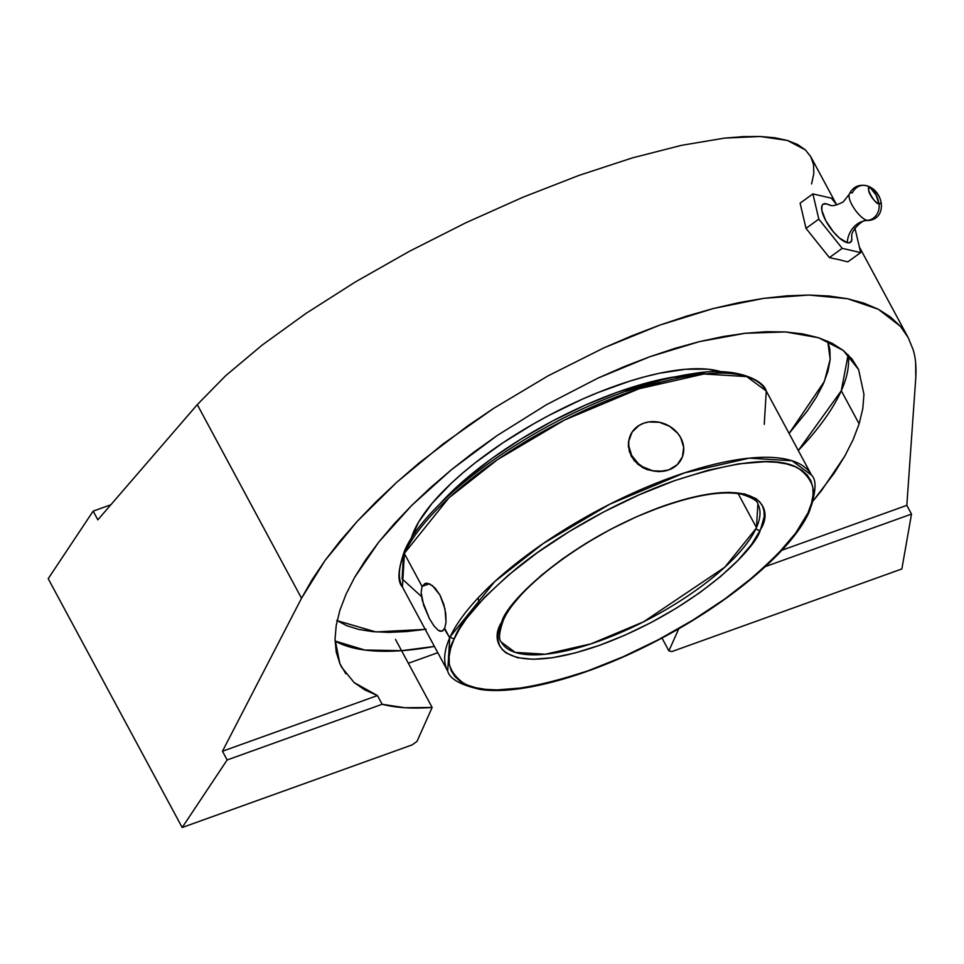 <?xml version="1.0" encoding="UTF-8"?>
<svg xmlns="http://www.w3.org/2000/svg" width="964" height="964" viewBox="0 0 964 964"><rect width="100%" height="100%" fill="white"/><g stroke="black" fill="none" stroke-linecap="round" stroke-linejoin="round"><path stroke-width="1.45" d="M827.715 341.184L830.173 359.283L824.401 381.383L789.106 433.451L807.085 411.303L816.388 397.156L823.376 383.744L827.98 371.188L830.149 359.608L829.859 349.125L827.715 341.184M798.288 450.513L841.295 390.757L848.139 354.764A298.189 101.497 151.7 0 1 841.295 390.757L859.129 423.871L841.295 390.757A298.189 101.497 151.7 0 1 798.288 450.513M851.766 236.168L851.61 240.831L849.212 242.82L847.26 242.699L839.379 238.012L833.45 231.95L825.787 220.72L821.822 210.345L821.967 205.681L822.907 204.32L826.329 203.814A22.546 19.762 -77 0 0 830.161 205.127A22.546 19.762 103 0 1 826.329 203.814A23.485 7.989 54.2 0 0 825.787 220.72A23.485 7.989 54.2 0 0 847.26 242.699A22.546 19.762 103 0 1 867.202 220.443A13.52 11.857 -77 0 0 878.975 203.717A9.495 3.229 54.2 0 0 879.192 196.885A9.495 3.229 54.2 0 0 870.516 188.004A9.495 3.229 -125.8 0 1 879.192 196.885A9.495 3.229 -125.8 0 1 878.975 203.717A28.559 25.028 -77 0 0 875.987 194.969A28.559 25.028 -77 0 0 870.516 188.004L875.987 194.969L878.975 203.717C875.192 205.296 863.72 183.991 870.516 188.004A13.52 11.857 -77 0 0 865.564 185.51A13.52 11.857 103 0 1 870.516 188.004A9.495 3.229 54.2 0 0 870.299 194.836A9.495 3.229 54.2 0 0 878.975 203.717A13.52 11.857 103 0 1 867.202 220.443A22.546 19.762 -77 0 0 847.26 242.699A23.485 7.989 54.2 0 0 851.911 239.59M849.043 195.174A16.653 5.664 -125.8 0 0 855.128 209.887A16.653 5.664 -125.8 0 0 867.202 220.443A16.653 5.664 -125.8 0 1 855.128 209.887A16.653 5.664 -125.8 0 1 849.043 195.174A16.653 5.664 -125.8 0 1 852.357 192.884A13.52 11.857 -77 0 1 865.564 185.51M406.133 549.203A3.193 2.735 24.7 0 0 404.784 552.83A206.633 70.336 151.7 0 0 404.41 553.649L402.398 586.968L447.718 671.137L449.73 637.819A206.633 70.336 -28.3 0 1 450.284 636.601A3.193 2.735 25 0 0 454.478 638.264L453.936 639.457C444.187 656.882 447.609 671.619 464.202 683.645C484.916 695.454 526.452 691.08 588.811 670.534C648.398 649.423 710.191 612.417 746.377 582.593C781.876 552.107 802.313 529.031 807.675 513.366A3.193 2.735 25 0 0 809.145 512.065A3.193 2.735 -155 0 1 807.675 513.366L795.662 533.116L777.382 554.493L753.523 576.677L725 598.837L692.887 620.117L658.424 639.698L622.913 656.858L587.715 670.92L554.179 681.355L523.56 687.778L497.05 689.923L485.651 689.356L475.65 687.718L467.13 685.006L460.165 681.247L454.851 676.487L451.212 670.763L449.284 664.124L449.103 656.653L450.658 648.398L453.936 639.457L459.671 628.649L466.492 618.514L484.772 597.138L508.631 574.954L537.165 552.794L569.266 531.526L603.729 511.932L639.24 494.773L674.439 480.711L707.974 470.275L738.593 463.865L765.103 461.708L776.502 462.274L786.504 463.913L795.023 466.636L801.988 470.384L807.302 475.156L810.941 480.879L812.869 487.507L813.05 494.99L811.495 503.232L808.218 512.173C817.966 494.749 814.544 480.024 797.951 467.986C777.237 456.177 735.701 460.551 673.342 481.108C613.755 502.208 551.962 539.213 515.776 569.049C480.277 599.524 459.84 622.599 454.478 638.264A3.193 2.735 -155 0 1 450.284 636.601A206.633 70.336 -28.3 0 1 635.698 491.857A206.633 70.336 -28.3 0 1 811.592 475.216C816.87 480.108 816.05 492.387 809.145 512.077C791.95 550.323 730.519 602.211 659.34 639.433C591.944 675.21 520.235 695.514 480.506 689.477C460.684 685.055 449.754 678.945 447.718 671.137A206.633 70.336 -28.3 0 1 449.73 637.819A206.633 70.336 -28.3 0 1 450.284 636.601L494.64 581.666L543.19 543.539L609.971 504.112L684.38 472.914L749.245 458.153L792.059 460.768L811.592 475.216L766.272 391.047A206.633 70.336 151.7 0 0 590.004 407.856A206.633 70.336 151.7 0 0 404.784 552.83A206.633 70.336 151.7 0 0 404.41 553.649L422.063 586.413L425.136 583.425L429.775 583.979L435.077 588.064L439.994 595.125L443.717 604.139L445.766 613.658L446.019 622.214L444.669 628.408L449.73 637.819L444.404 628.95M421.485 596.523L402.121 578.918L403.398 556.035M760.271 530.104A3.193 2.735 -155.1 0 1 756.077 528.441A145.624 49.562 151.7 0 0 756.451 527.621L757.873 504.136A145.624 49.562 -28.3 0 1 756.451 527.621A145.624 49.562 -28.3 0 1 756.077 528.441A145.624 49.562 -28.3 0 1 625.419 630.468A145.624 49.562 -28.3 0 1 501.437 642.205L515.21 652.387L545.371 654.231L591.089 643.832L643.542 621.828L724.844 567.169L756.077 528.441A3.193 2.735 24.9 0 0 760.271 530.104L760.644 529.26L760.271 530.104C755.812 548.661 695.719 609.971 600.162 645.097C505.22 678.499 487.097 644.735 501.509 622.37L497.966 634.951L498.099 640.409L499.509 645.265L502.172 649.459L506.064 652.941L517.391 657.677L533.056 659.28L552.456 657.713L574.857 653.014L599.391 645.374L625.142 635.083L651.122 622.527L676.33 608.188L699.816 592.619L720.686 576.412L738.135 560.18L751.498 544.552L760.271 530.104M503.365 620.226A3.193 2.735 -155.1 0 1 501.883 621.527C506.341 602.97 566.434 541.66 661.991 506.534C756.933 473.131 775.056 506.895 760.644 529.26L764.187 516.692L764.054 511.221L762.644 506.365L759.981 502.184L756.089 498.689L744.762 493.966L729.097 492.351L709.697 493.93L687.308 498.617L662.762 506.257L637.011 516.559L611.031 529.103L585.823 543.443L562.337 559.012L541.467 575.219L524.018 591.45L510.655 607.091L501.883 621.527A3.193 2.735 24.9 0 0 503.449 618.406M354.174 682.596L364.729 689.875L377.442 695.562L222.455 751.245L227.143 759.957L382.13 704.274L227.143 759.957L182.184 827.51L48.2 578.677L182.184 827.51L412.146 744.895L417.014 741.376L412.146 744.895L182.184 827.51L227.143 759.957L222.455 751.245L377.442 695.562L382.13 704.274L404.832 707.733L432.137 707.468L401.566 650.676L434.415 646.434A298.189 101.497 -28.3 0 1 401.566 650.676L364.766 650.025L335.038 641.012A298.189 101.497 151.7 0 0 401.566 650.676L432.137 707.468A298.189 101.497 -28.3 0 1 382.13 704.274L377.442 695.562L354.174 682.596L341.63 667.233L339.858 663.594L335.026 639.24L336.231 625.335L339.846 610.429L346.028 594.258L354.644 577.34L378.864 541.949L411.544 505.594L451.453 469.685L497.063 435.595L546.588 404.639L598.162 378.021L649.784 356.74L699.466 341.618L745.317 333.255L785.552 331.941L818.641 337.762L843.307 350.462L858.611 369.586L863.949 394.36L862.804 408.591L859.129 423.871L862.804 408.591L863.949 394.36M411.062 538.997L418.617 522.066L432.197 503.232L451.297 483.241L462.684 473.047L475.168 462.841L502.895 442.825L533.417 423.967L549.372 415.195L581.858 399.385L598.102 392.517L629.769 381.129L644.892 376.743L659.352 373.273L685.717 369.248L707.853 369.188L721.06 371.743A185.522 63.142 151.7 0 0 553.3 413.134A185.522 63.142 151.7 0 0 414.062 530.803L415.086 532.718L414.062 530.803A185.522 63.142 151.7 0 0 411.17 538.599M439.644 504.148A185.522 63.142 -28.3 0 1 676.632 376.55L648.037 382.588L617.261 392.252L585.015 405.242L552.517 421.039L521.03 439.054L491.761 458.587L465.829 478.891L439.644 504.148M643.603 423.256L648.664 421.979L659.376 422.28L669.619 426.293L677.8 433.378L680.729 437.764L683.669 447.356L682.428 456.84L677.186 464.756L668.751 469.902L658.328 471.637L647.507 469.745L642.482 467.48L634.192 460.635L629.287 451.526L628.54 441.548L630.323 435.403M682.223 457.285L677.138 464.877L668.751 469.902L663.726 471.179L653.002 470.866L642.771 466.865L638.337 463.648L631.661 455.394L628.721 445.79L628.817 440.946L632.119 432.077L639.084 425.413L643.627 423.244A28.173 24.245 24 0 0 630.456 435.113A28.173 24.245 24 0 0 637.77 463.154A28.173 24.245 24 0 0 668.751 469.902A28.173 24.245 24 0 0 681.934 458.033A28.173 24.245 24 0 0 674.607 429.992A28.173 24.245 24 0 0 643.627 423.244L639.072 425.449M738.123 493.592L756.451 527.621L738.123 493.592M443.066 630.673L440.247 631.275L438.307 630.36L433.981 625.925L429.45 618.707L423.642 605.211L421.099 592.462L422.063 586.413L429.354 583.798L422.063 586.413L404.41 553.649A206.633 70.336 151.7 0 0 402.398 586.968C397.168 581.497 397.927 569.35 404.663 550.504A3.193 2.735 -155.3 0 0 404.784 552.83L448.935 497.834L497.52 459.611L564.422 420.063L638.975 388.769L703.925 373.984L746.751 376.599L766.272 391.047C764.018 380.527 735.966 366.079 693.345 373.61C664.196 377.84 631.625 387.673 595.619 403.121C509.39 439.704 424.377 504.883 404.663 550.504M478.084 597.957L479.156 603.139M444.79 628.13L441.982 631.251L438.307 630.36L433.981 625.925L429.45 618.707L422.328 600.668L421.099 592.462L422.063 586.413M424.991 583.473L427.317 583.244L432.402 585.594L439.994 595.125L444.97 608.935L446.019 622.214M681.825 458.274L677.138 464.877L668.751 469.902L658.328 471.637L647.507 469.745L637.975 464.407L631.251 456.273L628.371 446.549L628.54 441.548L630.372 435.306M764.247 424.365L766.272 391.047M625.913 391.384L659.521 380.901M675.306 377.141L704.069 372.803M716.782 372.261L728.206 372.803M800.096 203.151L812.905 193.909L818.822 219.117L806.012 228.36L800.096 203.151L806.012 228.36L818.822 219.117L842.211 248.338L860.683 252.592L854.899 227.974L860.683 252.592L847.874 261.834L860.683 252.592L842.211 248.338L829.401 257.593L806.012 228.36L829.401 257.593L833.788 258.593L829.401 257.593L842.211 248.338L818.822 219.117L812.905 193.909L800.096 203.151M836.776 204.922L831.366 198.162L812.905 193.909L831.366 198.162L836.776 204.922M826.329 203.814L829.92 205.067C831.763 206.489 836.198 205.44 843.235 201.922L849.284 194.174C852.658 187.221 858.177 184.353 865.829 185.57C883.687 189.438 888.35 218.611 868.323 220.551C863.37 217.551 849.862 231.806 851.863 236.819L851.863 236.807M48.2 578.677L93.159 511.125L110.848 504.774L93.159 511.125L48.2 578.677M426.172 629.227L406.663 631.565L388.793 632.384L372.719 631.649L358.596 629.396L346.558 625.624L336.737 620.394M97.846 519.837L93.159 511.125L97.846 519.837L197.283 404.639L97.846 519.837M915.631 362.801L915.8 377.539C916.403 366.187 915.463 356.764 912.98 349.269L908.124 337.508L900.352 326.266L878.288 309.239L847.489 298.72L808.929 295.044L763.801 298.334L713.529 308.468L659.689 325.145L603.958 347.835L548.082 375.839L493.821 408.254L442.874 444.091L396.831 482.217L357.126 521.428L325.025 560.518L301.527 598.234L222.455 751.245L301.527 598.234L197.283 404.639L301.527 598.234L312.143 579.617L325.025 560.518L340.063 541.069L357.126 521.428L376.105 501.762L396.831 482.217L419.147 462.937L467.829 425.811L493.821 408.254L548.082 375.839L603.958 347.835L631.95 335.785L659.689 325.145L686.946 316.023L713.529 308.468L739.219 302.563L763.801 298.334L787.106 295.815L808.929 295.044L829.112 296.02L847.489 298.72L863.925 303.142L878.288 309.239L890.459 316.963L900.352 326.266L907.883 337.063M847.874 261.834L843.5 260.834A356.909 121.488 151.7 0 0 833.788 258.593A356.909 121.488 151.7 0 1 843.5 260.834L847.874 261.834M408.35 663.268L437.789 652.7L408.35 663.268M401.566 650.676L395.493 639.409L401.566 650.676M432.137 707.468L417.014 741.376L432.137 707.468M425.232 629.371L375.852 631.926L337.135 620.659M858.611 369.586L852.176 359.259L843.307 350.462L832.101 343.28L818.641 337.762L803.072 333.966L785.552 331.941L766.235 331.7L745.317 333.255L722.988 336.569L699.466 341.618L674.993 348.366L649.784 356.74L624.094 366.657L598.162 378.021L546.588 404.639L497.063 435.595L473.649 452.321L451.453 469.685L430.691 487.495L411.544 505.594L394.216 523.801L378.864 541.949L365.633 559.855L354.644 577.34L346.028 594.258L339.846 610.429L336.231 625.335L335.026 639.24L336.231 652.038L339.858 663.594L345.847 673.812M915.8 377.539L906.823 505.365L781.864 550.263L906.823 505.365L911.51 514.077L765.392 566.579L911.51 514.077L901.858 568.953L671.884 651.568L668.896 650.881L671.884 651.568L901.858 568.953L911.51 514.077L906.823 505.365L915.8 377.539M813.375 500.605L834.258 473.107L844.813 456.08L853.128 439.62L859.129 423.871L853.128 439.62L844.813 456.08L821.545 490.531L813.375 500.593M811.555 183.943L813.809 173.689L813.532 164.555L810.712 156.614L805.398 149.914L797.602 144.516L787.407 140.455L774.887 137.768L760.138 136.49L743.28 136.611L724.446 138.129L681.428 145.347L632.444 157.879L579.039 175.376L522.874 197.258L465.708 222.841L409.339 251.339L355.523 281.862L305.95 313.433L262.172 345.076L225.564 375.803L197.283 404.639L225.564 375.803L262.172 345.076L305.95 313.433L355.523 281.862L409.339 251.339L465.708 222.841L522.874 197.258L579.039 175.376L632.444 157.879L681.428 145.347L724.446 138.129L760.138 136.49L787.407 140.455L805.398 149.914L810.869 156.891L836.631 204.742M661.979 638.035L668.896 650.881L661.979 638.035M678.789 628.721L668.896 650.881L678.789 628.721M757.873 504.136C757.885 501.075 752.438 497.761 741.533 494.183C721.482 490.387 692.899 495.339 655.773 509.064C589.57 533.369 517.692 586.281 503.353 620.238C499.027 632.505 498.388 639.831 501.437 642.205M908.112 337.496L859.346 246.929"/></g></svg>
